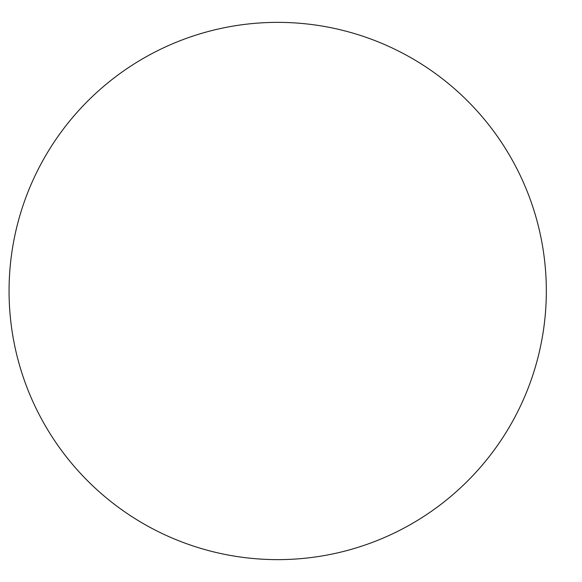 <?xml version="1.0" encoding="UTF-8"?>
<svg xmlns="http://www.w3.org/2000/svg" width="582" height="582" viewBox="0 0 582 582"><rect width="100%" height="100%" fill="white"/><g stroke="black" fill="none" stroke-linecap="round" stroke-linejoin="round"><path stroke-width="0.87" d="M546.331 291A268.637 268.637 0 0 0 143.383 58.353A268.637 268.637 0 0 0 143.383 523.647A268.637 268.637 0 0 0 546.331 291"/></g></svg>
